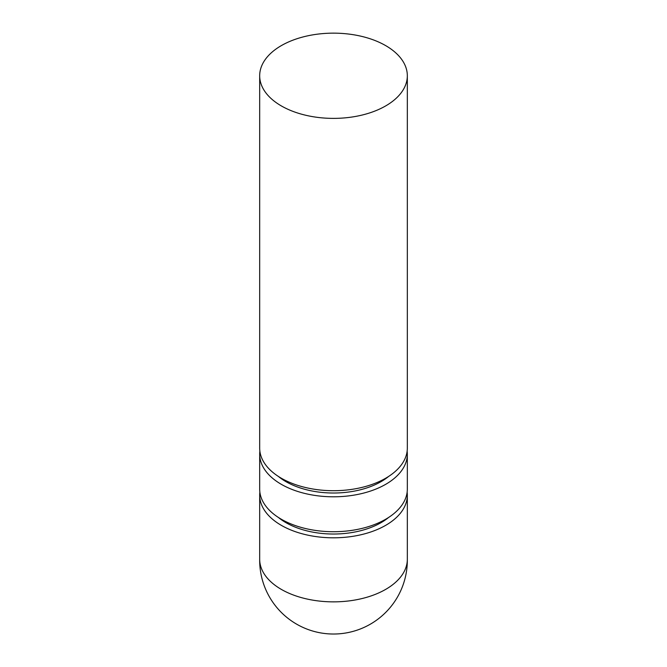 <?xml version="1.0" encoding="UTF-8"?>
<svg xmlns="http://www.w3.org/2000/svg" width="667" height="667" viewBox="0 0 667 667"><rect width="100%" height="100%" fill="white"/><g stroke="black" fill="none" stroke-linecap="round" stroke-linejoin="round"><path stroke-width="1" d="M281.307 105.903A73.82 42.621 0 0 0 361.756 115.141A73.82 42.621 0 0 0 407.329 75.763A73.82 42.621 0 0 0 385.701 45.631A73.82 42.621 0 0 0 305.253 36.393A73.82 42.621 0 0 0 259.68 75.763A73.82 42.621 0 0 0 281.307 105.903M407.329 75.763L407.329 448.082A73.82 42.621 180 0 1 361.756 487.46A73.82 42.621 180 0 1 281.307 478.222A73.82 42.621 180 0 1 259.68 448.082L259.68 75.763M278.381 476.438A67.259 38.836 0 0 0 285.943 481.641A67.259 38.836 0 0 0 388.628 476.438M259.872 451.134A73.82 42.621 0 0 0 259.68 454.177A73.82 42.621 0 0 0 281.307 484.317A73.82 42.621 0 0 0 361.756 493.555A73.82 42.621 0 0 0 407.329 454.177A73.82 42.621 0 0 0 407.137 451.134M407.329 454.177L407.329 489.094A73.82 42.621 180 0 1 361.756 528.472A73.82 42.621 180 0 1 281.307 519.234A73.82 42.621 180 0 1 259.68 489.094L259.68 454.177M278.381 517.442A67.259 38.836 0 0 0 285.943 522.653A67.259 38.836 0 0 0 388.628 517.442M259.872 492.146A73.82 42.621 0 0 0 259.68 495.189L259.68 559.238A73.82 42.621 0 0 0 281.307 589.378A73.82 42.621 0 0 0 371.786 595.681A73.82 42.621 0 0 0 375.746 594.189A73.82 42.621 0 0 0 407.329 559.238L407.329 495.189A73.82 42.621 0 0 0 407.137 492.146M259.68 495.189A73.82 42.621 0 0 0 281.307 525.329A73.82 42.621 0 0 0 361.756 534.567A73.82 42.621 0 0 0 407.329 495.189M259.688 558.796A73.829 73.829 0 0 0 371.027 623.778A73.829 73.829 0 0 0 407.32 558.788"/></g></svg>
